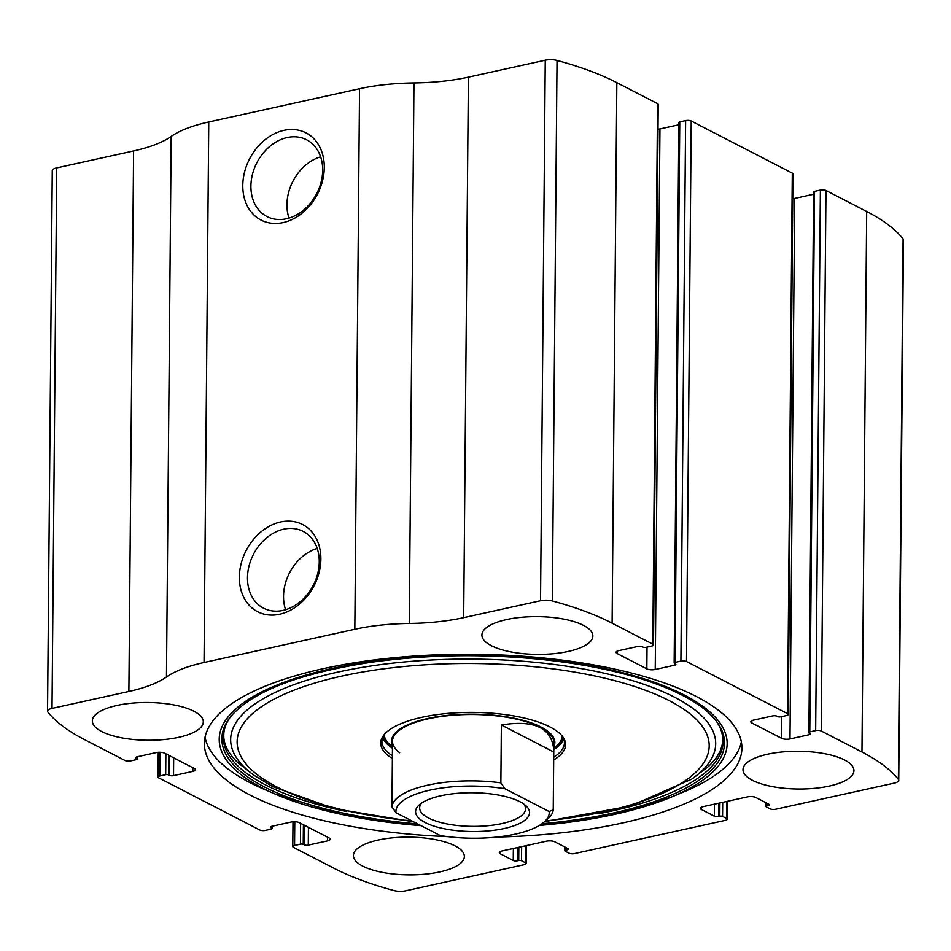 <?xml version="1.0" encoding="UTF-8"?>
<svg xmlns="http://www.w3.org/2000/svg" width="951" height="951" viewBox="0 0 951 951"><rect width="100%" height="100%" fill="white"/><g stroke="black" fill="none" stroke-linecap="round" stroke-linejoin="round"><path stroke-width="1.43" d="M525.439 862.759L521.517 860.726A2.021 0.689 -179.5 0 0 518.711 860.524L517.463 860.798A3.031 1.034 -179.5 0 1 513.255 860.489L500.345 853.82A6.051 2.057 -179.5 0 1 499.323 852.667A6.051 2.057 -179.5 0 1 502.009 850.979L546.409 841.195A6.051 2.057 -179.5 0 1 554.802 841.825L567.711 848.482A3.031 1.034 -179.5 0 1 568.222 849.065A3.031 1.034 -179.5 0 1 566.891 849.909L565.631 850.182A2.021 0.689 -179.5 0 0 564.739 850.741A2.021 0.689 -179.5 0 0 565.072 851.133L569.007 853.154A4.03 1.379 -179.5 0 0 574.606 853.57L725.399 820.333A4.03 1.379 -179.5 0 0 727.194 819.215A4.03 1.379 -179.5 0 0 726.505 818.442L722.57 816.41A2.021 0.689 -179.5 0 0 719.776 816.208L718.516 816.481A3.031 1.034 -179.5 0 1 714.32 816.16L701.41 809.503A6.051 2.057 -179.5 0 1 700.388 808.35A6.051 2.057 -179.5 0 1 703.062 806.662L747.462 796.879A6.051 2.057 -179.5 0 1 755.867 797.509L768.777 804.166A3.031 1.034 -179.5 0 1 769.288 804.748A3.031 1.034 -179.5 0 1 767.944 805.58L766.696 805.866A2.021 0.689 -179.5 0 0 765.793 806.424A2.021 0.689 -179.5 0 0 766.137 806.805L770.072 808.837A4.03 1.379 -179.5 0 0 775.671 809.253L894.261 783.113A10.081 3.435 -179.5 0 0 898.731 780.307A10.081 3.435 -179.5 0 0 898.374 779.392A272.307 92.687 -179.5 0 0 861.963 752.003L821.26 731.022A4.03 1.379 -179.5 0 0 815.661 730.594L809.788 731.89A2.021 0.689 -179.5 0 0 808.897 732.448A2.021 0.689 -179.5 0 0 809.242 732.841L810.086 733.269A3.031 1.034 -179.5 0 1 810.597 733.851A3.031 1.034 -179.5 0 1 809.253 734.695L789.984 738.939A6.051 2.057 -179.5 0 1 781.591 738.309L751.837 722.974A6.051 2.057 -179.5 0 1 750.815 721.809A6.051 2.057 -179.5 0 1 753.489 720.121L772.759 715.877A3.031 1.034 -179.5 0 1 776.955 716.198L777.799 716.626A2.021 0.689 -179.5 0 0 780.593 716.84L786.465 715.544A4.03 1.379 -179.5 0 0 788.248 714.427A4.03 1.379 -179.5 0 0 787.571 713.642L686.503 661.539A4.03 1.379 -179.5 0 0 680.904 661.111L675.044 662.407A2.021 0.689 -179.5 0 0 674.152 662.966A2.021 0.689 -179.5 0 0 674.485 663.358L675.329 663.798A3.031 1.034 -179.5 0 1 675.84 664.369A3.031 1.034 -179.5 0 1 674.509 665.213L655.239 669.456A6.051 2.057 -179.5 0 1 646.835 668.838L617.08 653.492A6.051 2.057 -179.5 0 1 616.058 652.327A6.051 2.057 -179.5 0 1 618.744 650.639L638.014 646.395A3.031 1.034 -179.5 0 1 642.21 646.716L643.054 647.144A2.021 0.689 -179.5 0 0 645.848 647.358L651.708 646.062A4.03 1.379 -179.5 0 0 653.503 644.944A4.03 1.379 -179.5 0 0 652.814 644.172L612.111 623.178A272.307 92.687 -179.5 0 0 552.317 600.949A10.081 3.435 -179.5 0 0 540.537 600.723L463.684 617.663A108.925 37.077 -179.5 0 1 409.263 623.464A108.925 37.077 -179.5 0 0 354.83 629.265L204.037 662.502A108.925 37.077 -179.5 0 0 166.461 676.981A108.925 37.077 -179.5 0 1 128.884 691.46L52.02 708.4A10.081 3.435 -179.5 0 0 47.55 711.217A10.081 3.435 -179.5 0 0 47.907 712.133A272.307 92.687 -179.5 0 0 84.318 739.509L125.033 760.503A4.03 1.379 -179.5 0 0 130.62 760.919L136.492 759.623A2.021 0.689 -179.5 0 0 137.384 759.064A2.021 0.689 -179.5 0 0 137.039 758.684L136.195 758.244A3.031 1.034 -179.5 0 1 135.684 757.662A3.031 1.034 -179.5 0 1 137.027 756.818L156.297 752.574A6.051 2.057 -179.5 0 1 164.689 753.204L194.444 768.551A6.051 2.057 -179.5 0 1 195.478 769.716A6.051 2.057 -179.5 0 1 192.791 771.392L173.522 775.636A3.031 1.034 -179.5 0 1 169.326 775.327L168.482 774.887A2.021 0.689 -179.5 0 0 165.688 774.685L159.816 775.98A4.03 1.379 -179.5 0 0 158.032 777.098A4.03 1.379 -179.5 0 0 158.71 777.87L259.778 829.985A4.03 1.379 -179.5 0 0 265.377 830.401L271.237 829.106A2.021 0.689 -179.5 0 0 272.129 828.547A2.021 0.689 -179.5 0 0 271.796 828.166L271.808 826.3L291.054 822.056A6.051 2.057 -179.5 0 1 299.446 822.686L329.201 838.033A6.051 2.057 -179.5 0 1 330.223 839.186A6.051 2.057 -179.5 0 1 327.548 840.874L308.279 845.118A3.031 1.034 -179.5 0 1 304.082 844.809L303.238 844.369A2.021 0.689 -179.5 0 0 300.433 844.167L294.572 845.463A4.03 1.379 -179.5 0 0 292.789 846.58A4.03 1.379 -179.5 0 0 293.467 847.353L334.17 868.346A272.307 92.687 -179.5 0 0 393.964 890.564A10.081 3.435 -179.5 0 0 405.744 890.79L524.334 864.649A4.03 1.379 -179.5 0 0 526.129 863.532A4.03 1.379 -179.5 0 0 525.439 862.759L525.594 845.784M653.503 644.944L658.211 104.42A4.03 1.379 -179.5 0 0 657.533 103.647L616.83 82.654A272.307 92.687 -179.5 0 0 557.036 60.436A10.081 3.435 -179.5 0 0 545.256 60.21L468.403 77.15A108.925 37.077 -179.5 0 1 413.97 82.939A108.925 37.077 -179.5 0 0 359.549 88.74L208.756 121.978A108.925 37.077 -179.5 0 0 171.18 136.457A108.925 37.077 -179.5 0 1 133.604 150.947L56.739 167.887A10.081 3.435 -179.5 0 0 52.269 170.693L47.55 711.217M788.248 714.427L792.968 173.902A4.03 1.379 -179.5 0 0 792.29 173.13L691.222 121.015A4.03 1.379 -179.5 0 0 685.623 120.599L679.763 121.894A2.021 0.689 -179.5 0 0 678.871 122.453L674.152 662.966M898.731 780.307L903.45 239.783A10.081 3.435 -179.5 0 0 903.093 238.867A272.307 92.687 -179.5 0 0 866.682 211.491L825.967 190.497A4.03 1.379 -179.5 0 0 820.38 190.081L814.508 191.377A2.021 0.689 -179.5 0 0 813.616 191.936L808.897 732.448M283.933 130.358A49.06 38.242 117.3 0 1 318.621 191.769A49.06 38.242 117.3 0 1 248.045 207.318A49.06 38.242 117.3 0 1 283.933 130.358M280.521 521.992A49.06 38.242 117.3 0 1 315.209 583.403A49.06 38.242 117.3 0 1 244.621 598.964A49.06 38.242 117.3 0 1 280.521 521.992M496.826 837.07A268.776 91.486 -179.5 0 0 741.911 748.104A268.776 91.486 -179.5 0 0 696.405 696.548A268.776 91.486 -179.5 0 0 395.331 657.593A268.776 91.486 -179.5 0 0 204.382 743.409A268.776 91.486 -179.5 0 0 249.875 794.977A268.776 91.486 -179.5 0 0 447.862 836.654M362.83 866.159A55.467 18.877 0.5 0 1 353.439 855.52A55.467 18.877 0.5 0 1 409.073 837.13A55.467 18.877 0.5 0 1 464.373 856.482A55.467 18.877 0.5 0 1 424.966 874.195A55.467 18.877 0.5 0 1 362.83 866.159M101.745 731.545A55.467 18.877 0.5 0 1 92.354 720.894A55.467 18.877 0.5 0 1 147.987 702.504A55.467 18.877 0.5 0 1 203.288 721.868A55.467 18.877 0.5 0 1 163.881 739.581A55.467 18.877 0.5 0 1 101.745 731.545M752.384 780.295A55.467 18.877 0.5 0 1 742.993 769.656A55.467 18.877 0.5 0 1 798.626 751.254A55.467 18.877 0.5 0 1 853.927 770.619A55.467 18.877 0.5 0 1 814.52 788.331A55.467 18.877 0.5 0 1 752.384 780.295M491.298 645.67A55.467 18.877 0.5 0 1 481.907 635.03A55.467 18.877 0.5 0 1 537.541 616.64A55.467 18.877 0.5 0 1 592.853 636.005A55.467 18.877 0.5 0 1 553.434 653.717A55.467 18.877 0.5 0 1 491.298 645.67M271.784 826.3A3.031 1.034 -179.5 0 0 270.441 827.144A3.031 1.034 -179.5 0 0 270.952 827.727L271.796 828.166M657.997 129.217A6.051 2.057 -179.5 0 0 659.946 128.944L678.848 124.783M792.754 198.7A6.051 2.057 -179.5 0 0 794.703 198.426L813.592 194.254M283.731 529.184A43.199 33.677 117.3 0 1 303.179 531.407A43.199 33.677 117.3 0 1 313.307 585.234A43.199 33.677 117.3 0 1 263.582 608.2A43.199 33.677 117.3 0 1 249.067 565.881A43.199 33.677 117.3 0 1 283.731 529.184M285.597 609.746A43.199 33.677 117.3 0 1 317.206 548.442M287.154 137.55A43.199 33.677 117.3 0 1 306.591 139.773A43.199 33.677 117.3 0 1 316.719 193.6A43.199 33.677 117.3 0 1 266.993 216.555A43.199 33.677 117.3 0 1 252.49 174.235A43.199 33.677 117.3 0 1 287.154 137.55M289.009 218.112A43.199 33.677 117.3 0 1 320.618 156.796M421.079 825.67A253.988 86.458 0.5 0 1 274.851 793.93L263.379 788.961A268.776 91.486 0.5 0 1 249.982 782.649A268.776 91.486 0.5 0 1 205.036 737.251M741.352 741.935A268.776 91.486 0.5 0 1 682.129 792.623L670.562 797.39A253.988 86.458 0.5 0 1 539.383 825.432M392.383 758.529A92.437 31.466 0.5 0 1 382.825 736.502A92.437 31.466 0.5 0 1 473.432 712.406A92.437 31.466 0.5 0 1 563.61 738.071A92.437 31.466 0.5 0 1 553.672 759.944M392.406 755.807A91.272 31.062 0.5 0 1 381.91 741.174A91.272 31.062 0.5 0 1 383.443 735.598M563.004 737.168A91.272 31.062 0.5 0 1 564.442 742.767A91.272 31.062 0.5 0 1 553.696 757.222M392.43 748.199A91.272 31.062 0.5 0 1 382.623 737.382M563.788 738.963A91.272 31.062 0.5 0 1 553.791 749.614M392.454 745.62A81.691 27.805 0.5 0 1 473.42 714.165A81.691 27.805 0.5 0 1 553.815 747.022M549.131 811.536A76.651 26.093 0.5 0 1 543.924 822.211A76.651 26.093 0.5 0 1 440.218 835.549L395.996 812.736A76.651 26.093 0.5 0 1 504.91 788.736L549.131 811.536L553.232 809.848L553.851 742.672A80.68 27.46 -179.5 0 0 540.192 727.194A80.68 27.46 -179.5 0 0 449.811 715.497A80.68 27.46 -179.5 0 0 392.49 741.257A80.68 27.46 -179.5 0 0 399.658 752.716M425.228 822.567A56.977 19.4 0.5 0 1 419.51 804.653A56.977 19.4 0.5 0 1 472.73 792.742A56.977 19.4 0.5 0 1 525.737 805.58A56.977 19.4 0.5 0 1 498.823 829.557A56.977 19.4 0.5 0 1 425.228 822.567M553.232 809.848A80.68 27.46 0.5 0 1 547.717 818.942L543.924 822.211M395.996 812.736L391.955 806.852A80.68 27.46 0.5 0 1 500.868 782.839L504.91 788.736M391.955 806.852L392.454 749.174M500.868 782.839L501.367 724.995L553.744 752.003M553.791 750.482C552.115 728.038 534.64 719.55 501.367 724.995M523.609 803.916A52.947 18.021 0.5 0 1 525.546 808.814A52.947 18.021 0.5 0 1 487.922 825.718A52.947 18.021 0.5 0 1 428.616 818.038A52.947 18.021 0.5 0 1 419.653 807.886A52.947 18.021 0.5 0 1 421.662 803.024M612.111 623.178L616.83 82.654M652.814 644.172L657.533 103.647M686.503 661.539L691.222 121.015M787.571 713.642L792.29 173.13M898.374 779.392L903.093 238.867M861.963 752.003L866.682 211.491M821.26 731.022L825.967 190.497M552.317 600.949L557.036 60.436M540.537 600.723L545.256 60.21M463.684 617.663L468.403 77.15M409.263 623.464L413.97 82.939M354.83 629.265L359.549 88.74M204.037 662.502L208.756 121.978M166.461 676.981L171.18 136.457M128.884 691.46L133.604 150.947M52.02 708.4L56.739 167.887M137.039 758.684L137.063 756.818M136.195 758.244L136.207 757.091M192.791 771.392L192.827 767.707M173.522 775.636L173.676 757.84M169.326 775.327L169.492 755.688M168.482 774.887L168.66 755.249M165.688 774.685L165.866 753.81M159.816 775.98L160.03 752.265M270.952 827.727L270.964 826.574M327.548 840.874L327.572 837.189M308.279 845.118L308.433 827.322M304.082 844.809L304.249 825.159M303.238 844.369L303.405 824.731M300.433 844.167L300.623 823.293M294.572 845.463L294.774 821.747M521.517 860.726L521.635 846.652M518.711 860.524L518.83 847.27M517.463 860.798L517.57 847.543M513.255 860.489L513.362 848.47M500.345 853.82L500.369 851.525M566.891 849.909L566.903 848.066M565.631 850.182L565.655 847.412M726.505 818.442L726.659 801.467M722.57 816.41L722.701 802.335M719.776 816.208L719.895 802.953M718.516 816.481L718.635 803.226M714.32 816.16L714.427 804.154M701.41 809.503L701.434 807.209M767.944 805.58L767.968 803.738M766.696 805.866L766.72 803.096M815.661 730.594L820.38 190.081M809.788 731.89L814.508 191.377M809.253 734.695L809.265 732.852M789.984 738.939L794.703 198.426M781.591 738.309L781.781 716.578M751.837 722.974L751.849 720.668M617.08 653.492L617.104 651.185M646.835 668.838L647.025 647.096M655.239 669.456L659.946 128.944M674.509 665.213L674.521 663.37M675.044 662.407L679.763 121.894M680.904 661.111L685.623 120.599M421.15 825.706L340.232 814.115L274.851 793.93A253.988 86.458 0.5 0 1 262.203 787.963A253.988 86.458 0.5 0 1 311.441 673.558A253.988 86.458 0.5 0 1 651.899 681.415A253.988 86.458 0.5 0 1 670.562 797.39L611.636 815.019L539.324 825.468M417.667 823.911A251.326 85.542 0.5 0 1 264.414 786.917A251.326 85.542 0.5 0 1 230.261 717.102L230.261 717.102C251.67 691.769 298.341 673.534 370.272 662.395C425.109 654.704 481.456 653.646 539.324 659.233C581.667 663.548 618.53 671.037 649.913 681.701C682.818 693.136 705 706.355 716.483 721.345L716.483 721.345A251.326 85.542 0.5 0 1 542.011 823.721M346.592 811.536A250.006 85.103 0.5 0 1 265.531 784.908A250.006 85.103 0.5 0 1 230.915 716.281M715.841 720.513A250.006 85.103 0.5 0 1 598.536 813.735M230.261 717.102L231.557 715.449C226.397 722.094 223.806 728.692 223.77 735.218C223.556 744.169 228.169 753.228 237.584 762.429L254.083 775.35A242.517 82.547 0.5 0 1 473.895 659.102A242.517 82.547 0.5 0 1 691.65 779.166L708.376 766.542C717.946 757.507 722.712 748.52 722.665 739.569C722.736 733.043 720.252 726.409 715.223 719.669M411.997 820.998A236.038 80.348 0.5 0 1 277.086 787.083A236.038 80.348 0.5 0 1 360.548 672.381A236.038 80.348 0.5 0 1 690.164 713.928A236.038 80.348 0.5 0 1 545.434 820.903M392.252 746.951A89.786 30.563 0.5 0 1 383.598 735.396M562.861 736.954A89.786 30.563 0.5 0 1 554.005 748.366M392.442 747.129L389.53 744.371A89.061 30.313 0.5 0 1 384.204 734.624M562.267 736.181A89.061 30.313 0.5 0 1 556.775 745.834L553.803 748.544M137.384 759.064L137.408 756.746M158.032 777.098L158.246 752.3M272.129 828.547L272.152 826.217M292.789 846.58L293.003 821.783M526.129 863.532L526.283 845.629M564.739 850.741L564.763 846.961M727.194 819.215L727.349 801.313M765.793 806.424L765.828 802.644M254.083 775.35L272.545 786.56L334.288 808.659L413.53 821.783M544.566 821.652L630.501 806.02L691.65 779.166M392.43 749.067L392.49 741.257"/></g></svg>
